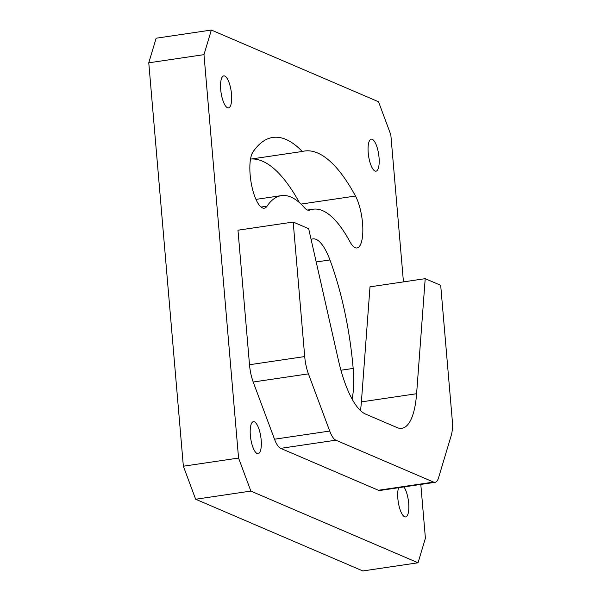 <?xml version="1.0" encoding="UTF-8"?>
<svg xmlns="http://www.w3.org/2000/svg" width="601" height="601" viewBox="0 0 601 601"><rect width="100%" height="100%" fill="white"/><g stroke="black" fill="none" stroke-linecap="round" stroke-linejoin="round"><path stroke-width="0.9" d="M374.986 171.015A16.174 5.108 81.6 0 0 376.001 171.165A16.174 5.108 81.6 0 0 378.885 155.952A16.174 5.108 81.6 0 0 372.274 139.319A16.174 5.108 81.6 0 0 371.268 139.169A16.174 5.108 81.6 0 0 368.375 154.374A16.174 5.108 81.6 0 0 374.986 171.015M227.478 107.744A16.174 5.108 81.6 0 0 228.485 107.895A16.174 5.108 81.6 0 0 231.37 92.689A16.174 5.108 81.6 0 0 224.759 76.049A16.174 5.108 81.6 0 0 223.752 75.899A16.174 5.108 81.6 0 0 220.86 91.104A16.174 5.108 81.6 0 0 227.478 107.744M398.613 487.712A16.174 5.108 81.6 0 0 398.726 504.539A16.174 5.108 81.6 0 0 404.631 516.785A16.174 5.108 81.6 0 0 405.637 516.943A16.174 5.108 81.6 0 0 408.778 504.585A16.174 5.108 81.6 0 0 403.91 486.923M257.123 453.522A16.174 5.108 81.6 0 0 258.13 453.672A16.174 5.108 81.6 0 0 261.014 438.46A16.174 5.108 81.6 0 0 254.403 421.827A16.174 5.108 81.6 0 0 253.397 421.669A16.174 5.108 81.6 0 0 250.504 436.882A16.174 5.108 81.6 0 0 257.123 453.522M352.096 399.056A52.933 16.708 81.6 0 0 353.17 368.428A147.621 46.593 81.6 0 0 329.941 259.948A52.933 16.708 81.6 0 0 316.126 239.386A52.933 16.708 81.6 0 0 312.828 238.89A52.933 16.708 81.6 0 0 311.731 239.175A23.522 7.422 81.6 0 1 311.243 239.303A23.522 7.422 81.6 0 1 311.07 239.318L311.243 239.303M355.176 247.695A29.404 9.285 -98.4 0 1 349.932 241.73A153.27 48.381 81.6 0 0 313.053 209.216A153.27 48.381 81.6 0 0 309.748 210.087A29.404 9.285 -98.4 0 1 309.117 210.252A29.404 9.285 -98.4 0 1 304.654 207.893A153.27 48.381 81.6 0 0 281.381 195.633A153.27 48.381 81.6 0 0 267.039 206.181A29.404 9.285 -98.4 0 1 264.282 208.201A29.404 9.285 -98.4 0 1 262.457 207.923A29.404 9.285 -98.4 0 1 251.12 182.486A29.404 9.285 -98.4 0 1 252.931 152.045A212.085 66.944 -98.4 0 1 272.779 137.456A212.085 66.944 -98.4 0 1 302.273 151.475A212.085 66.944 -98.4 0 1 304.444 151.031A212.085 66.944 -98.4 0 1 355.476 196.024A29.404 9.285 -98.4 0 1 362.809 227.787A29.404 9.285 -98.4 0 1 357.009 247.965A29.404 9.285 -98.4 0 1 355.176 247.695M403.444 281.892L390.83 134.789L378.525 101.757L211.342 30.05L203.979 54.646L238.559 458.052L250.865 491.085L418.048 562.784L425.41 538.188L420.805 484.429M435.049 482.318L379.847 490.484A23.522 7.422 -98.4 0 1 378.382 490.266L433.584 482.1A23.522 7.422 81.6 0 0 435.049 482.318A23.522 7.422 81.6 0 0 438.572 477.735L451.321 435.147A23.522 7.422 81.6 0 0 452.23 419.836L440.691 285.31L425.207 278.669L370.006 286.835L361.396 401.889A76.455 24.13 -98.4 0 1 360.45 410.558M425.207 278.669L416.606 393.723A76.455 24.13 -98.4 0 1 401.859 428.31A76.455 24.13 -98.4 0 1 397.096 427.596L365.431 414.014A76.455 24.13 -98.4 0 1 338.408 360.179L308.666 228.688L293.183 222.047L304.715 356.566A23.522 7.422 81.6 0 0 308.418 373.86L329.716 431.052A23.522 7.422 81.6 0 0 335.861 440.187L280.652 448.346L378.382 490.266M280.652 448.346A23.522 7.422 -98.4 0 1 274.514 439.211L329.716 431.052M308.418 373.86L253.209 382.018L274.514 439.211M253.209 382.018A23.522 7.422 -98.4 0 1 249.505 364.732L304.715 356.566M293.183 222.047L237.973 230.206L249.505 364.732M203.979 54.646L148.77 62.812L183.358 466.211L238.559 458.052M148.77 62.812L156.14 38.216L211.342 30.05M250.865 491.085L195.663 499.243L362.846 570.95L418.048 562.784M251.451 158.987A212.085 66.944 -98.4 0 1 299.426 202.635M195.663 499.243L183.358 466.211M302.273 151.475L250.512 159.13M335.861 440.187L433.584 482.1M267.039 206.181L261.067 207.06M308.463 210.275L309.748 210.087M355.476 196.024L301.003 204.077M416.606 393.723L361.396 401.889M316.194 261.976L329.941 259.948M340.932 370.239L353.17 368.428M281.381 195.633L255.951 199.389M313.053 209.216L307.449 210.042"/></g></svg>

